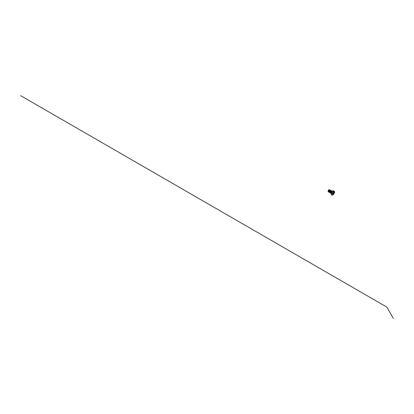 <?xml version="1.0" encoding="UTF-8"?>
<svg xmlns="http://www.w3.org/2000/svg" width="414" height="414" viewBox="0 0 414 414"><rect width="100%" height="100%" fill="white"/><g stroke="black" fill="none" stroke-linecap="round" stroke-linejoin="round"><path stroke-width="0.62" d="M330.796 193.053L331.091 191.646L331.992 191.159M328.012 191.268L328.788 189.736L328.033 191.315M330.843 192.293L330.755 192.774L331.138 191.677L331.981 191.164M328.488 191.863L328.255 190.714L329.373 189.669M328.69 191.936L328.261 191.553L328.416 190.456L329.166 189.705L329.642 189.86M328.856 192.075L328.54 191.496L328.737 190.642L329.854 189.922M329.052 192.148L328.628 191.765L328.783 190.668L329.534 189.917L330.01 190.073M329.42 192.36L328.949 191.946L328.985 191.139L329.653 190.202L330.217 190.129M329.244 192.298L329.151 190.88L329.896 190.129L330.377 190.285M329.787 192.572L329.316 192.158L329.472 191.066L330.217 190.311L330.708 190.497M329.565 192.484L329.332 191.666L329.673 190.828L330.263 190.342L330.739 190.497M329.953 192.707L329.637 192.127L329.839 191.278L330.584 190.523L331.107 190.709M330.155 192.784L329.725 192.396L329.767 191.589L330.227 190.818L330.977 190.564M330.32 192.919L330.005 192.339L330.201 191.485L330.952 190.735L331.474 190.916M330.517 192.996L330.093 192.608L330.129 191.801L330.595 191.03L331.293 190.75M330.682 193.131L330.372 192.551L330.569 191.698L331.681 190.978M330.812 193.193L330.413 192.577L330.615 191.723L331.36 190.973L331.842 191.128M332.344 195.165L333.084 194.958L333.084 191.351L334.647 192.251L334.46 191.501M333.58 192.515L333.58 194.363L333.58 192.515M332.897 193.545L332.913 194.249L333.265 194.104L332.913 193.897L333.544 193.11L333.379 192.8M332.82 193.881L333.042 194.378L334.352 192.996L334.124 192.5L332.82 193.881M333.032 194.373L334.336 192.986L334.119 192.5M333.265 194.104L333.56 194.306L334.222 193.483L334.222 192.613L333.632 192.531M332.996 193.214L333.467 192.634M333.482 192.893L334.145 193.26L333.493 192.883L332.934 193.912M332.996 193.685L333.674 194.062M333.348 193.245L334.005 193.643M330.921 192.769L330.812 192.427M393.3 318.294L386.852 307.1L20.7 95.706M331.241 194.652L332.354 190.916L333.461 190.807L334.176 191.221L333.068 191.33L331.956 195.061L331.241 194.652L332.333 190.916L333.461 190.807M330.786 193.623L332.328 190.932M333.586 194.352L333.586 192.526L333.586 194.352M332.903 193.959L333.141 194.094M333.875 192.66L334.155 192.821M330.745 192.836L330.465 192.122L330.739 192.784L330.413 192.546M330.962 191.242L331.505 191.247M330.595 191.03L331.138 191.035M329.27 191.77L328.954 191.796M328.907 191.547L329.611 190.233L329.13 190.186L329.673 190.186M330.739 192.603L331.448 191.284L331.19 191.056M330.372 192.391L331.081 191.071L330.827 190.844M330.729 192.52L330.419 192.598M330.372 192.593L330.046 192.334M330.005 192.179L330.714 190.859L330.46 190.631M330.362 192.313L330.051 192.386M330.01 192.386L329.684 192.122M329.637 191.967L330.351 190.647L330.093 190.419M329.684 192.158L330.015 192.096L329.684 192.179M329.642 192.174L329.316 191.91M329.275 191.754L329.984 190.44L329.725 190.207M329.632 191.889L329.316 191.967M329.275 191.961L328.949 191.698M329.28 191.672L328.954 191.754M328.907 191.749L328.581 191.485M328.54 191.335L329.249 190.016M329.363 190L329.616 190.228M328.897 191.465L328.587 191.542M328.545 191.537L328.219 191.273M328.173 191.123L328.887 189.803M333.084 194.958L334.647 192.251M329.223 189.964L328.757 189.979M328.954 191.734L329.28 191.666M329.368 191.475L329.637 192.148M330.434 192.272L331.086 191.128M331.076 191.077L330.584 191.035M331.438 191.289L330.952 191.247"/></g></svg>
